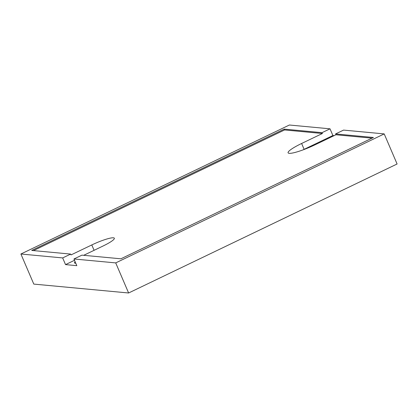 <?xml version="1.0" encoding="UTF-8"?>
<svg xmlns="http://www.w3.org/2000/svg" width="418" height="418" viewBox="0 0 418 418"><rect width="100%" height="100%" fill="white"/><g stroke="black" fill="none" stroke-linecap="round" stroke-linejoin="round"><path stroke-width="0.63" d="M334.149 135.631L332.89 135.51L330.021 128.822L289.387 125.013L20.9 254.008L33.795 284.094L128.613 292.987L397.1 163.992L384.205 133.906L343.57 130.097L335.576 133.932L373.394 137.48L120.891 258.799L81.944 255.147L73.955 258.988L115.718 262.901L384.205 133.906M128.613 292.987L115.718 262.901M74.514 260.294L65.532 264.61L76.818 265.67L73.955 258.988M20.9 254.008L62.663 257.927L70.658 254.087L71.013 254.923L91.793 244.943L94.092 250.319M65.532 264.61L62.663 257.927M83.699 255.309L103.079 245.998A18.402 2.816 -23.2 0 0 114.349 238.223A18.402 2.816 -23.2 0 0 91.793 244.943M371.999 138.154L335.936 134.768L315.162 144.753A22.081 3.381 -23.2 0 1 288.091 152.816A22.081 3.381 -23.2 0 1 301.613 143.484L322.393 133.499L284.574 129.951L33.466 250.601M75.13 261.731A13.799 2.111 -23.2 0 0 74.472 262.901A13.799 2.111 -23.2 0 0 75.773 263.225M330.021 128.822L322.032 132.663L284.219 129.115L31.711 250.434L70.658 254.087M332.89 135.51L304.121 149.331A22.081 3.381 -23.2 0 0 302.831 149.957M322.393 133.499L322.032 132.663M335.936 134.768L335.576 133.932M284.219 129.115L284.574 129.951M301.613 143.484L304.121 149.331"/></g></svg>
